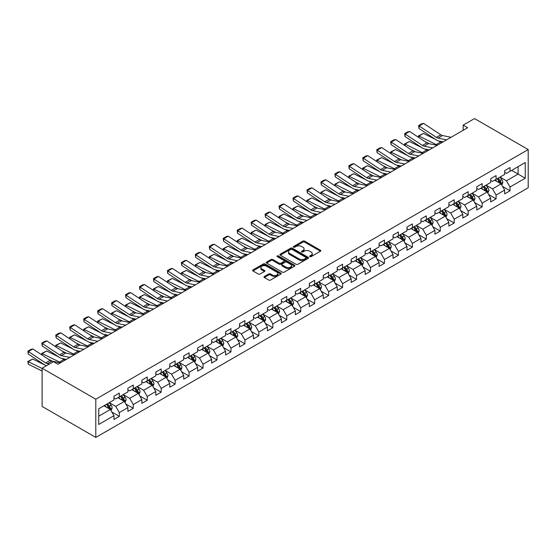 <?xml version="1.0" encoding="UTF-8"?>
<svg xmlns="http://www.w3.org/2000/svg" width="556" height="556" viewBox="0 0 556 556"><rect width="100%" height="100%" fill="white"/><g stroke="black" fill="none" stroke-linecap="round" stroke-linejoin="round"><path stroke-width="0.83" d="M309.88 256.636A0.869 0.5 0 0 0 311.103 256.636L320.437 251.249A1.244 0.716 0 0 0 320.798 250.742A1.244 0.716 0 0 0 320.437 250.235L304.632 241.109A1.244 0.716 0 0 0 302.874 241.109L293.547 246.496A0.869 0.5 0 0 0 293.29 246.85A0.869 0.5 0 0 0 293.547 247.205A0.869 0.5 0 0 0 294.777 247.205L295.98 246.51A3.975 2.293 0 0 1 301.602 246.51L302.916 247.267A3.975 2.293 0 0 1 304.083 248.893A3.975 2.293 0 0 1 302.916 250.513L301.713 251.208A0.869 0.5 0 0 0 301.456 251.562A0.869 0.5 0 0 0 301.713 251.917A0.869 0.5 0 0 0 302.944 251.917L304.146 251.222A3.975 2.293 0 0 1 309.768 251.222L311.082 251.986A3.975 2.293 0 0 1 312.25 253.605A3.975 2.293 0 0 1 311.082 255.225L309.88 255.927A0.869 0.5 0 0 0 309.623 256.281A0.869 0.5 0 0 0 309.88 256.636L309.88 255.927M264.329 276.492A1.244 0.716 0 0 0 263.968 276.999A1.244 0.716 0 0 0 264.329 277.507L268.763 280.064A1.244 0.716 0 0 0 270.522 280.064L280.877 274.087A1.244 0.716 0 0 0 281.246 273.58A1.244 0.716 0 0 0 280.877 273.072L265.073 263.947A1.244 0.716 0 0 0 263.322 263.947L252.959 269.931A1.244 0.716 0 0 0 252.598 270.438A1.244 0.716 0 0 0 252.959 270.939L258.318 274.032A1.244 0.716 0 0 0 260.069 274.032L264.503 271.474A1.244 0.716 0 0 0 264.871 270.967A1.244 0.716 0 0 0 264.503 270.459L261.848 268.93A3.322 1.918 0 0 1 260.875 267.568A3.322 1.918 0 0 1 262.925 265.796A3.322 1.918 0 0 1 266.546 266.213L276.951 272.225A3.322 1.918 0 0 1 277.924 273.58A3.322 1.918 0 0 1 275.873 275.352A3.322 1.918 0 0 1 272.252 274.935L270.522 273.934A1.244 0.716 0 0 0 268.763 273.934L264.329 276.492L264.329 277.507L268.763 274.963L268.763 273.934M528.2 149.564L474.532 118.574L463.169 125.135L467.645 127.713L57.956 364.243L53.487 361.664L42.124 368.218L95.799 399.208L528.2 149.564L528.2 187.782L95.799 437.426L95.799 399.208M296.07 264.302A1.244 0.716 0 0 0 297.828 264.302L308.184 258.318A1.244 0.716 0 0 0 308.552 257.81A1.244 0.716 0 0 0 308.184 257.303L292.38 248.184A1.244 0.716 0 0 0 290.628 248.184L280.266 254.161A1.244 0.716 0 0 0 279.904 254.669A1.244 0.716 0 0 0 280.266 255.176L296.07 264.302M277.583 256.823A0.869 0.5 0 0 1 278.466 256.941L278.466 255.913L294.534 265.191A1.244 0.716 0 0 1 294.895 265.698A1.244 0.716 0 0 1 294.534 266.199L284.172 272.183A1.244 0.716 0 0 1 282.413 272.183L266.609 263.058L266.609 262.043A1.244 0.716 0 0 0 266.248 262.55A1.244 0.716 0 0 0 266.609 263.058M266.609 262.043L271.043 259.485A1.244 0.716 0 0 1 272.801 259.485L279.209 263.19A1.244 0.716 0 0 0 280.968 263.19L283.907 261.487A1.244 0.716 0 0 0 284.276 260.979A1.244 0.716 0 0 0 283.907 260.472L277.235 256.622A0.869 0.5 0 0 1 276.978 256.267A0.869 0.5 0 0 1 277.52 255.802A0.869 0.5 0 0 1 278.466 255.913M111.853 412.045L119.325 416.354L119.325 412.587L127.908 407.624L127.908 411.398L133.273 408.299L133.273 404.525L141.863 399.569L141.863 403.336L147.229 400.244L147.229 396.47L155.819 391.514L155.819 395.281L161.184 392.182L161.184 388.415L169.775 383.459L169.775 387.226L175.14 384.127L175.14 380.36L183.723 375.397L183.723 379.171L189.096 376.071L189.096 372.305L197.679 367.342L197.679 371.116L203.044 368.016L203.044 364.243L211.634 359.287L211.634 363.054L217 359.961L217 356.188L225.59 351.232L225.59 354.999L230.955 351.899L230.955 348.132L239.546 343.177L239.546 346.944L244.911 343.844L244.911 340.077L253.494 335.115L253.494 338.889L258.867 335.789L258.867 332.022L267.45 327.06L267.45 330.834L272.822 327.734L272.822 323.96L281.405 319.005L281.405 322.772L286.771 319.679L286.771 315.905L295.361 310.95L295.361 314.717L300.726 311.617L300.726 307.85L309.317 302.895L309.317 306.662L314.682 303.562L314.682 299.795L323.272 294.833L323.272 298.607L328.638 295.507L328.638 291.74L337.221 286.778L337.221 290.552L342.593 287.452L342.593 283.678L351.177 278.723L351.177 282.49L356.542 279.397L356.542 275.623L365.132 270.668L365.132 274.435L370.498 271.335L370.498 267.568L379.088 262.613L379.088 266.38L384.453 263.28L384.453 259.513L393.043 254.551L393.043 258.325L398.409 255.225L398.409 251.458L406.992 246.496L406.992 250.269L412.364 247.17L412.364 243.396L420.948 238.441L420.948 242.214L426.313 239.115L426.313 235.341L434.903 230.386L434.903 234.152L440.269 231.053L440.269 227.286L448.859 222.33L448.859 226.097L454.224 222.998L454.224 219.231L462.814 214.268L462.814 218.042L468.18 214.943L468.18 211.176L476.763 206.213L476.763 209.987L482.135 206.888L482.135 203.114L490.719 198.158L490.719 201.932L496.084 198.833L496.084 195.059L504.674 190.103L504.674 193.87L510.04 190.771L510.04 187.004L525.246 178.226L525.246 162.526L518.095 166.654L518.095 174.091L525.246 178.226M119.325 416.354L113.952 419.453L113.952 415.679L98.746 424.464L98.746 408.764L113.952 399.979L113.952 396.213L119.325 393.113L119.325 396.887L127.908 391.924L127.908 388.157L133.273 385.058L133.273 388.825L141.863 383.869L141.863 380.102L147.229 377.003L147.229 380.77L155.819 375.814L155.819 372.04L161.184 368.948L161.184 372.715L169.775 367.759L169.775 363.985L175.14 360.886L175.14 364.66L183.723 359.697L183.723 355.93L189.096 352.831L189.096 356.604L197.679 351.642L197.679 347.875L203.044 344.776L203.044 348.542L211.634 343.587L211.634 339.82L217 336.721L217 340.487L225.59 335.532L225.59 331.758L230.955 328.665L230.955 332.432L239.546 327.477L239.546 323.703L244.911 320.603L244.911 324.377L253.494 319.415L253.494 315.648L258.867 312.548L258.867 316.322L267.45 311.36L267.45 307.593L272.822 304.493L272.822 308.26L281.405 303.305L281.405 299.538L286.771 296.438L286.771 300.205L295.361 295.25L295.361 291.476L300.726 288.383L300.726 292.15L309.317 287.195L309.317 283.421L314.682 280.321L314.682 284.095L323.272 279.133L323.272 275.366L328.638 272.266L328.638 276.04L337.221 271.078L337.221 267.311L342.593 264.211L342.593 267.978L351.177 263.023L351.177 259.256L356.542 256.156L356.542 259.923L365.132 254.968L365.132 251.194L370.498 248.101L370.498 251.868L379.088 246.913L379.088 243.139L384.453 240.039L384.453 243.813L393.043 238.851L393.043 235.084L398.409 231.984L398.409 235.758L406.992 230.796L406.992 227.029L412.364 223.929L412.364 227.696L420.948 222.741L420.948 218.974L426.313 215.874L426.313 219.641L434.903 214.685L434.903 210.912L440.269 207.819L440.269 211.586L448.859 206.63L448.859 202.857L454.224 199.757L454.224 203.531L462.814 198.568L462.814 194.802L468.18 191.702L468.18 195.476L476.763 190.513L476.763 186.746L482.135 183.647L482.135 187.414L490.719 182.458L490.719 178.691L496.084 175.592L496.084 179.359L504.674 174.403L504.674 170.629L510.04 167.537L510.04 171.304L525.246 162.526M117.893 397.707L124.329 401.432L115.745 406.387L109.303 402.669M113.952 397.915L115.745 398.951L119.325 396.887M115.745 406.387L119.325 412.587M124.329 401.432L127.908 407.624M131.841 389.652L138.284 393.37L129.701 398.332L123.258 394.614M127.908 389.86L129.701 390.896L133.273 388.825M129.701 398.332L133.273 404.525M138.284 393.37L141.863 399.569M145.797 381.597L152.24 385.315L143.65 390.27L137.214 386.552M141.863 381.805L143.65 382.834L147.229 380.77M143.65 390.27L147.229 396.47M152.24 385.315L155.819 391.514M159.753 373.542L166.195 377.26L157.605 382.215L151.169 378.497M155.819 373.75L157.605 374.779L161.184 372.715M157.605 382.215L161.184 388.415M166.195 377.26L169.775 383.459M173.708 365.487L180.151 369.205L171.561 374.16L165.118 370.442M169.775 365.688L171.561 366.724L175.14 364.66M171.561 374.16L175.14 380.36M180.151 369.205L183.723 375.397M187.664 357.425L194.1 361.15L185.516 366.105L179.074 362.387M183.723 357.633L185.516 358.669L189.096 356.604M185.516 366.105L189.096 372.305M194.1 361.15L197.679 367.342M201.619 349.37L208.055 353.088L199.472 358.05L193.029 354.332M197.679 349.578L199.472 350.614L203.044 348.542M199.472 358.05L203.044 364.243M208.055 353.088L211.634 359.287M215.568 341.315L222.011 345.033L213.421 349.988L206.985 346.27M211.634 341.523L213.421 342.552L217 340.487M213.421 349.988L217 356.188M222.011 345.033L225.59 351.232M229.524 333.259L235.966 336.978L227.376 341.933L220.94 338.215M225.59 333.468L227.376 334.497L230.955 332.432M227.376 341.933L230.955 348.132M235.966 336.978L239.546 343.177M243.479 325.204L249.922 328.923L241.332 333.878L234.889 330.16M239.546 325.406L241.332 326.441L244.911 324.377M241.332 333.878L244.911 340.077M249.922 328.923L253.494 335.115M257.435 317.149L263.871 320.868L255.287 325.823L248.845 322.105M253.494 317.351L255.287 318.386L258.867 316.322M255.287 325.823L258.867 332.022M263.871 320.868L267.45 327.06M271.391 309.087L277.826 312.806L269.243 317.768L262.8 314.05M267.45 309.296L269.243 310.331L272.822 308.26M269.243 317.768L272.822 323.96M277.826 312.806L281.405 319.005M285.339 301.032L291.782 304.751L283.199 309.706L276.756 305.988M281.405 301.241L283.199 302.269L286.771 300.205M283.199 309.706L286.771 315.905M291.782 304.751L295.361 310.95M299.295 292.977L305.737 296.695L297.147 301.651L290.712 297.933M295.361 293.186L297.147 294.214L300.726 292.15M297.147 301.651L300.726 307.85M305.737 296.695L309.317 302.895M313.25 284.922L319.693 288.64L311.103 293.596L304.66 289.878M309.317 285.124L311.103 286.159L314.682 284.095M311.103 293.596L314.682 299.795M319.693 288.64L323.272 294.833M327.206 276.867L333.649 280.585L325.058 285.541L318.616 281.822M323.272 277.069L325.058 278.104L328.638 276.04M325.058 285.541L328.638 291.74M333.649 280.585L337.221 286.778M341.162 268.805L347.597 272.523L339.014 277.486L332.571 273.767M337.221 269.014L339.014 270.049L342.593 267.978M339.014 277.486L342.593 283.678M347.597 272.523L351.177 278.723M355.11 260.75L361.553 264.468L352.97 269.431L346.527 265.705M351.177 260.959L352.97 261.987L356.542 259.923M352.97 269.431L356.542 275.623M361.553 264.468L365.132 270.668M369.066 252.695L375.508 256.413L366.918 261.369L360.483 257.65M365.132 252.904L366.918 253.932L370.498 251.868M366.918 261.369L370.498 267.568M375.508 256.413L379.088 262.613M383.021 244.64L389.464 248.358L380.874 253.314L374.431 249.595M379.088 244.842L380.874 245.877L384.453 243.813M380.874 253.314L384.453 259.513M389.464 248.358L393.043 254.551M396.977 236.585L403.42 240.303L394.829 245.259L388.387 241.54M393.043 236.786L394.829 237.822L398.409 235.758M394.829 245.259L398.409 251.458M403.42 240.303L406.992 246.496M410.933 228.523L417.368 232.241L408.785 237.203L402.342 233.485M406.992 228.731L408.785 229.767L412.364 227.696M408.785 237.203L412.364 243.396M417.368 232.241L420.948 238.441M424.881 220.468L431.324 224.186L422.741 229.148L416.298 225.423M420.948 220.676L422.741 221.705L426.313 219.641M422.741 229.148L426.313 235.341M431.324 224.186L434.903 230.386M438.837 212.413L445.28 216.131L436.689 221.086L430.254 217.368M434.903 212.621L436.689 213.65L440.269 211.586M436.689 221.086L440.269 227.286M445.28 216.131L448.859 222.33M452.792 204.358L459.235 208.076L450.645 213.031L444.209 209.313M448.859 204.559L450.645 205.595L454.224 203.531M450.645 213.031L454.224 219.231M459.235 208.076L462.814 214.268M466.748 196.303L473.191 200.021L464.601 204.976L458.158 201.258M462.814 196.504L464.601 197.54L468.18 195.476M464.601 204.976L468.18 211.176M473.191 200.021L476.763 206.213M480.704 188.241L487.139 191.959L478.556 196.921L472.113 193.203M476.763 188.449L478.556 189.485L482.135 187.414M478.556 196.921L482.135 203.114M487.139 191.959L490.719 198.158M494.659 180.186L501.095 183.904L492.512 188.866L486.069 185.141M490.719 180.394L492.512 181.423L496.084 179.359M492.512 188.866L496.084 195.059M501.095 183.904L504.674 190.103M511.652 170.372L518.095 174.091L506.46 180.804L500.025 177.086M504.674 172.339L506.46 173.368L510.04 171.304M506.46 180.804L510.04 187.004M42.124 368.218L42.124 406.436L95.799 437.426M463.169 125.135L463.169 130.299M98.746 416.201L110.38 409.487L103.937 405.769M110.38 409.487L113.952 415.679M502.575 186.462L510.04 190.771M488.62 194.517L496.084 198.833M474.664 202.572L482.135 206.888M460.709 210.634L468.18 214.943M446.753 218.689L454.224 222.998M432.804 226.744L440.269 231.053M418.849 234.799L426.313 239.115M404.893 242.854L412.364 247.17M390.938 250.916L398.409 255.225M376.982 258.971L384.453 263.28M363.033 267.026L370.498 271.335M349.078 275.081L356.542 279.397M335.122 283.136L342.593 287.452M321.166 291.198L328.638 295.507M307.211 299.253L314.682 303.562M293.255 307.308L300.726 311.617M279.307 315.363L286.771 319.679M265.351 323.418L272.822 327.734M251.395 331.48L258.867 335.789M237.44 339.535L244.911 343.844M223.484 347.59L230.955 351.899M209.536 355.645L217 359.961M195.58 363.7L203.044 368.016M181.624 371.762L189.096 376.071M167.669 379.817L175.14 384.127M153.713 387.873L161.184 392.182M139.764 395.928L147.229 400.244M125.809 403.983L133.273 408.299M310.227 256.754L311.082 256.26A3.975 2.293 0 0 0 312.25 254.641L312.25 253.605M304.083 248.893L304.083 249.922A3.975 2.293 0 0 1 302.916 251.548L302.061 252.042M320.437 250.235L320.437 251.249L304.632 242.145A1.244 0.716 0 0 0 302.874 242.145L293.895 247.33M308.17 258.331L292.38 249.213A1.244 0.716 0 0 0 290.628 249.213L280.28 255.183M305.995 258.165A0.869 0.5 0 0 0 306.245 257.81A0.869 0.5 0 0 0 305.995 257.456L292.115 249.449A0.869 0.5 0 0 0 290.892 249.449L289.613 250.186A3.975 2.293 0 0 0 288.453 251.805A3.975 2.293 0 0 0 289.613 253.425L299.1 258.901A3.975 2.293 0 0 0 304.716 258.901L305.995 258.165L305.995 259.2A0.869 0.5 0 0 0 306.245 258.846L306.245 257.81M288.453 251.805L288.453 252.841A3.975 2.293 0 0 0 289.613 254.46L289.613 253.425M305.995 259.2L304.716 259.937A3.975 2.293 0 0 1 299.1 259.937L289.613 254.46M266.63 263.071L271.043 260.521L271.043 259.485M284.276 260.979L284.276 262.015A1.244 0.716 0 0 1 283.907 262.522L280.968 264.218A1.244 0.716 0 0 1 279.209 264.218L272.801 260.521A1.244 0.716 0 0 0 271.043 260.521M278.466 256.941L294.52 266.213M285.86 267.026A3.322 1.918 0 0 0 289.481 267.443A3.322 1.918 0 0 0 291.532 265.671A3.322 1.918 0 0 0 290.559 264.315L286.896 262.196A1.244 0.716 0 0 0 285.138 262.196L282.198 263.898A1.244 0.716 0 0 0 281.836 264.406A1.244 0.716 0 0 0 282.198 264.906L285.86 267.026L285.86 268.061A3.322 1.918 0 0 0 289.481 268.472A3.322 1.918 0 0 0 291.532 266.706L291.532 265.671M281.836 264.406L281.836 265.434A1.244 0.716 0 0 0 282.198 265.942L282.198 264.906M285.86 268.061L282.198 265.942M277.924 273.58L277.924 274.608A3.322 1.918 0 0 1 275.873 276.381A3.322 1.918 0 0 1 272.252 275.964L270.522 274.963A1.244 0.716 0 0 0 268.763 274.963M260.875 267.568L260.875 268.604A3.322 1.918 0 0 0 261.848 269.959L261.848 268.93M264.489 271.481L261.848 269.959M280.863 274.094L265.073 264.983A1.244 0.716 0 0 0 263.322 264.983L252.973 270.953M501.804 185.127L502.867 182.451A3.35 1.932 -120 0 0 501.797 179.595L499.948 177.128M418.744 137.478L418.522 135.873L423.436 133.447L435.577 139.445M438.594 140.939L440.665 141.961A9.487 5.477 60 0 1 441.805 142.635M496.73 181.388L495.479 179.713M423.436 133.447L418.96 136.032L436.189 144.539A9.487 5.477 60 0 1 437.329 145.213M418.522 135.873L418.96 136.032L419.057 137.686M429.336 143.747L424.972 141.592M500.581 183.605L501.06 182.59A3.35 1.932 -120 0 0 500.101 180.575L498.252 178.108M497.411 178.594L499.462 181.332A1.71 0.987 60 0 1 499.768 181.847L501.06 182.59M497.175 178.733L499.024 181.193A3.35 1.932 60 0 1 499.983 183.209M446.593 139.869L438.045 138.11A6.324 3.649 60 0 1 436.349 137.374L419.12 125.983L418.96 128.464L436.189 139.855A9.487 5.477 -120 0 0 438.733 140.967L443.132 141.87M451.069 137.283L442.52 135.532A6.324 3.649 60 0 1 440.825 134.788L423.596 123.404L419.12 125.983L418.585 125.573L421.712 123.766L423.596 123.404M418.96 128.464L418.585 125.573M487.848 193.182L488.912 190.506A3.35 1.932 -120 0 0 487.841 187.65L486 185.183M404.796 145.533L404.566 143.928L409.48 141.509L421.622 147.507M424.638 148.994L426.709 150.016A9.487 5.477 60 0 1 427.849 150.69M482.782 189.443L481.524 187.768M409.48 141.509L405.004 144.087L422.233 152.601A9.487 5.477 60 0 1 423.373 153.275M404.566 143.928L405.004 144.087L405.109 145.741M415.381 151.802L411.016 149.647M486.625 191.66L487.105 190.645A3.35 1.932 -120 0 0 486.146 188.63L484.297 186.17M483.456 186.649L485.506 189.387A1.71 0.987 60 0 1 485.819 189.902L487.105 190.645M483.227 186.788L485.068 189.249A3.35 1.932 60 0 1 486.027 191.271M473.893 201.244L474.956 198.561A3.35 1.932 -120 0 0 473.886 195.705L472.044 193.245M390.84 153.588L390.611 151.983L395.524 149.564L407.666 155.562M410.682 157.049L412.754 158.071A9.487 5.477 60 0 1 413.893 158.745M468.826 197.498L467.568 195.823M395.524 149.564L391.049 152.142L408.285 160.656A9.487 5.477 60 0 1 409.424 161.33M390.611 151.983L391.049 152.142L391.153 153.797M401.432 159.857L397.06 157.702M472.669 199.715L473.149 198.707A3.35 1.932 -120 0 0 472.19 196.685L470.341 194.225M469.5 194.711L471.551 197.443A1.71 0.987 60 0 1 471.863 197.964L473.149 198.707M469.271 194.843L471.113 197.31A3.35 1.932 60 0 1 472.079 199.326M432.644 147.924L424.089 146.172A6.324 3.649 60 0 1 422.4 145.429L405.164 134.038L405.004 136.526L422.233 147.91A9.487 5.477 -120 0 0 424.777 149.022L429.176 149.925M437.113 145.338L428.565 143.587A6.324 3.649 60 0 1 426.869 142.843L409.64 131.459L405.164 134.038L404.629 133.628L407.763 131.821L409.64 131.459M405.004 136.526L404.629 133.628M418.689 155.979L410.14 154.227A6.324 3.649 60 0 1 408.445 153.484L391.215 142.1L391.049 144.581L408.285 155.965A9.487 5.477 -120 0 0 410.821 157.077L415.221 157.98M423.158 153.4L414.609 151.642A6.324 3.649 60 0 1 412.913 150.898L395.684 139.514L391.215 142.1L390.673 141.69L393.808 139.883L395.684 139.514M391.049 144.581L390.673 141.69M459.937 209.299L461.007 206.617A3.35 1.932 -120 0 0 459.937 203.76L458.088 201.3M376.885 161.643L376.655 160.045L381.569 157.619L393.717 163.617M396.727 165.104L398.798 166.126A9.487 5.477 60 0 1 399.938 166.807M454.871 205.553L453.613 203.878M381.569 157.619L377.1 160.204L394.329 168.711A9.487 5.477 60 0 1 395.469 169.385M376.655 160.045L377.1 160.204L377.197 161.852M387.476 167.919L383.105 165.757M458.714 207.777L459.193 206.762A3.35 1.932 -120 0 0 458.234 204.747L456.386 202.28M455.552 202.766L457.595 205.498A1.71 0.987 60 0 1 457.908 206.019L459.193 206.762M455.315 202.898L457.164 205.366A3.35 1.932 60 0 1 458.123 207.381M445.988 217.354L447.052 214.672A3.35 1.932 -120 0 0 445.981 211.822L444.133 209.355M362.929 169.705L362.7 168.1L367.613 165.674L379.762 171.672M382.778 173.159L384.842 174.188A9.487 5.477 60 0 1 385.989 174.862M440.915 213.608L439.664 211.94M367.613 165.674L363.144 168.259L380.373 176.766A9.487 5.477 60 0 1 381.513 177.44M362.7 168.1L363.144 168.259L363.242 169.907M373.521 175.974L369.156 173.813M444.758 215.832L445.238 214.818A3.35 1.932 -120 0 0 444.279 212.802L442.437 210.335M441.596 210.821L443.646 213.553A1.71 0.987 60 0 1 443.952 214.074L445.238 214.818M441.36 210.953L443.208 213.421A3.35 1.932 60 0 1 444.168 215.436M432.033 225.409L433.096 222.734A3.35 1.932 -120 0 0 432.026 219.877L430.177 217.41M348.973 177.76L348.751 176.155L353.665 173.729L365.806 179.727M368.823 181.221L370.894 182.243A9.487 5.477 60 0 1 372.033 182.917M426.959 221.67L425.708 219.995M353.665 173.729L349.189 176.315L366.418 184.821A9.487 5.477 60 0 1 367.558 185.495M348.751 176.155L349.189 176.315L349.286 177.969M359.565 184.029L355.201 181.875M430.81 223.887L431.289 222.873A3.35 1.932 -120 0 0 430.323 220.857L428.481 218.39M427.64 218.876L429.691 221.615A1.71 0.987 60 0 1 429.997 222.129L431.289 222.873M427.404 219.015L429.253 221.476A3.35 1.932 60 0 1 430.212 223.491M404.733 164.034L396.185 162.282A6.324 3.649 60 0 1 394.489 161.539L377.26 150.155L377.1 152.636L394.329 164.02A9.487 5.477 -120 0 0 396.873 165.139L401.265 166.035M409.209 161.455L400.654 159.697A6.324 3.649 60 0 1 398.965 158.96L381.729 147.569L377.26 150.155L376.718 149.745L379.852 147.938L381.729 147.569M377.1 152.636L376.718 149.745M390.778 172.096L382.229 170.338A6.324 3.649 60 0 1 380.533 169.594L363.304 158.21L363.144 160.691L380.373 172.082A9.487 5.477 -120 0 0 382.917 173.194L387.31 174.097M395.253 169.51L386.705 167.759A6.324 3.649 60 0 1 385.009 167.015L367.78 155.624L363.304 158.21L362.769 157.8L365.897 155.993L367.78 155.624M363.144 160.691L362.769 157.8M376.822 180.151L368.274 178.393A6.324 3.649 60 0 1 366.578 177.656L349.349 166.265L349.189 168.746L366.418 180.137A9.487 5.477 -120 0 0 368.962 181.249L373.361 182.153M381.298 177.566L372.749 175.814A6.324 3.649 60 0 1 371.054 175.07L353.825 163.686L349.349 166.265L348.814 165.855L351.941 164.048L353.825 163.686M349.189 168.746L348.814 165.855M418.077 233.464L419.141 230.789A3.35 1.932 -120 0 0 418.07 227.932L416.229 225.465M335.025 185.815L334.795 184.21L339.709 181.791L351.851 187.789M354.867 189.276L356.938 190.298A9.487 5.477 60 0 1 358.078 190.972M413.004 229.725L411.753 228.05M339.709 181.791L335.233 184.37L352.462 192.876A9.487 5.477 60 0 1 353.602 193.557M334.795 184.21L335.233 184.37L335.337 186.024M345.61 192.084L341.245 189.93M416.854 231.942L417.334 230.928A3.35 1.932 -120 0 0 416.375 228.912L414.526 226.452M413.685 226.931L415.735 229.67A1.71 0.987 60 0 1 416.048 230.184L417.334 230.928M413.455 227.07L415.297 229.531A3.35 1.932 60 0 1 416.256 231.553M362.873 188.206L354.318 186.455A6.324 3.649 60 0 1 352.629 185.711L335.393 174.32L335.233 176.808L352.462 188.192A9.487 5.477 -120 0 0 355.006 189.304L359.405 190.208M367.342 185.621L358.794 183.869A6.324 3.649 60 0 1 357.098 183.126L339.869 171.741L335.393 174.32L334.858 173.91L337.992 172.103L339.869 171.741M335.233 176.808L334.858 173.91M404.122 241.526L405.185 238.844A3.35 1.932 -120 0 0 404.115 235.987L402.273 233.527M321.069 193.87L320.84 192.265L325.753 189.846L337.895 195.844M340.911 197.331L342.982 198.353A9.487 5.477 60 0 1 344.122 199.027M399.055 237.78L397.797 236.105M325.753 189.846L321.278 192.425L338.514 200.938A9.487 5.477 60 0 1 339.653 201.613M320.84 192.265L321.278 192.425L321.382 194.079M331.661 200.139L327.289 197.985M402.898 239.997L403.378 238.99A3.35 1.932 -120 0 0 402.419 236.967L400.57 234.507M399.729 234.993L401.779 237.725A1.71 0.987 60 0 1 402.092 238.246L403.378 238.99M399.5 235.125L401.342 237.593A3.35 1.932 60 0 1 402.301 239.608M348.918 196.261L340.369 194.51A6.324 3.649 60 0 1 338.673 193.766L321.444 182.382L321.278 184.863L338.514 196.247A9.487 5.477 -120 0 0 341.05 197.359L345.45 198.263M353.387 193.683L344.838 191.924A6.324 3.649 60 0 1 343.142 191.181L325.913 179.796L321.444 182.382L320.902 181.972L324.037 180.165L325.913 179.796M321.278 184.863L320.902 181.972M390.166 249.581L391.236 246.899A3.35 1.932 -120 0 0 390.166 244.042L388.317 241.582M307.114 201.925L306.884 200.327L311.798 197.901L323.94 203.899M326.956 205.386L329.027 206.408A9.487 5.477 60 0 1 330.167 207.089M385.099 245.835L383.842 244.16M311.798 197.901L307.329 200.487L324.558 208.993A9.487 5.477 60 0 1 325.698 209.668M306.884 200.327L307.329 200.487L307.426 202.134M317.705 208.194L313.334 206.04M388.943 248.059L389.422 247.045A3.35 1.932 -120 0 0 388.463 245.029L386.615 242.562M385.781 243.048L387.824 245.78A1.71 0.987 60 0 1 388.137 246.301L389.422 247.045M385.544 243.18L387.393 245.648A3.35 1.932 60 0 1 388.352 247.663M334.962 204.316L326.414 202.565A6.324 3.649 60 0 1 324.718 201.821L307.489 190.437L307.329 192.918L324.558 204.302A9.487 5.477 -120 0 0 327.102 205.421L331.494 206.318M339.438 201.738L330.883 199.979A6.324 3.649 60 0 1 329.187 199.243L311.958 187.852L307.489 190.437L306.947 190.027L310.081 188.22L311.958 187.852M307.329 192.918L306.947 190.027M376.217 257.636L377.281 254.954A3.35 1.932 -120 0 0 376.21 252.104L374.362 249.637M293.158 209.987L292.929 208.382L297.842 205.956L309.991 211.954M313 213.441L315.071 214.47A9.487 5.477 60 0 1 316.218 215.144M371.144 253.89L369.893 252.222M297.842 205.956L293.373 208.542L310.602 217.048A9.487 5.477 60 0 1 311.742 217.723M292.929 208.382L293.373 208.542L293.471 210.189M303.75 216.256L299.385 214.095M374.987 256.114L375.467 255.1A3.35 1.932 -120 0 0 374.508 253.084L372.666 250.617M371.825 251.103L373.868 253.835A1.71 0.987 60 0 1 374.181 254.356L375.467 255.1M371.589 251.236L373.437 253.703A3.35 1.932 60 0 1 374.397 255.718M321.007 212.378L312.458 210.62A6.324 3.649 60 0 1 310.762 209.876L293.533 198.492L293.373 200.973L310.602 212.357A9.487 5.477 -120 0 0 313.146 213.476L317.539 214.38M325.482 209.793L316.934 208.041A6.324 3.649 60 0 1 315.238 207.298L298.002 195.907L293.533 198.492L292.998 198.082L296.126 196.275L298.002 195.907M293.373 200.973L292.998 198.082M362.262 265.692L363.325 263.016A3.35 1.932 -120 0 0 362.255 260.159L360.406 257.692M279.202 218.042L278.98 216.437L283.887 214.011L296.035 220.009M299.052 221.503L301.123 222.525A9.487 5.477 60 0 1 302.262 223.199M357.188 261.952L355.937 260.277M283.887 214.011L279.418 216.597L296.647 225.104A9.487 5.477 60 0 1 297.787 225.778M278.98 216.437L279.418 216.597L279.515 218.251M289.794 224.311L285.43 222.157M361.032 264.169L361.518 263.155A3.35 1.932 -120 0 0 360.552 261.139L358.71 258.672M357.869 259.159L359.92 261.897A1.71 0.987 60 0 1 360.225 262.411L361.518 263.155M357.633 259.298L359.482 261.758A3.35 1.932 60 0 1 360.441 263.773M307.051 220.433L298.502 218.675A6.324 3.649 60 0 1 296.807 217.938L279.578 206.547L279.418 209.028L296.647 220.419A9.487 5.477 -120 0 0 299.191 221.531L303.583 222.435M311.527 217.848L302.978 216.096A6.324 3.649 60 0 1 301.282 215.353L284.053 203.969L279.578 206.547L279.042 206.137L282.17 204.33L284.053 203.969M279.418 209.028L279.042 206.137M348.306 273.747L349.37 271.071A3.35 1.932 -120 0 0 348.299 268.214L346.457 265.747M265.254 226.097L265.024 224.492L269.938 222.073L282.08 228.071M285.096 229.558L287.167 230.58A9.487 5.477 60 0 1 288.307 231.254M343.233 270.007L341.982 268.333M269.938 222.073L265.462 224.652L282.691 233.159A9.487 5.477 60 0 1 283.831 233.84M265.024 224.492L265.462 224.652L265.56 226.306M275.839 232.366L271.474 230.212M347.083 272.225L347.563 271.21A3.35 1.932 -120 0 0 346.603 269.194L344.755 266.734M343.914 267.214L345.964 269.952A1.71 0.987 60 0 1 346.277 270.466L347.563 271.21M343.684 267.353L345.526 269.813A3.35 1.932 60 0 1 346.485 271.835M293.102 228.488L284.547 226.737A6.324 3.649 60 0 1 282.858 225.993L265.622 214.602L265.462 217.09L282.691 228.474A9.487 5.477 -120 0 0 285.235 229.586L289.634 230.49M297.571 225.903L289.023 224.151A6.324 3.649 60 0 1 287.327 223.408L270.098 212.024L265.622 214.602L265.087 214.192L268.214 212.385L270.098 212.024M265.462 217.09L265.087 214.192M334.351 281.809L335.414 279.126A3.35 1.932 -120 0 0 334.344 276.269L332.502 273.809M251.298 234.152L251.069 232.547L255.982 230.128L268.124 236.126M271.14 237.614L273.211 238.635A9.487 5.477 60 0 1 274.351 239.309M329.284 278.063L328.026 276.388M255.982 230.128L251.507 232.707L268.736 241.221A9.487 5.477 60 0 1 269.882 241.895M251.069 232.547L251.507 232.707L251.611 234.361M261.89 240.421L257.518 238.267M333.127 280.28L333.607 279.272A3.35 1.932 -120 0 0 332.648 277.249L330.799 274.789M329.958 275.276L332.008 278.007A1.71 0.987 60 0 1 332.321 278.528L333.607 279.272M329.729 275.408L331.571 277.875A3.35 1.932 60 0 1 332.53 279.89M279.147 236.543L270.598 234.792A6.324 3.649 60 0 1 268.902 234.048L251.673 222.664L251.507 225.145L268.736 236.529A9.487 5.477 -120 0 0 271.279 237.641L275.679 238.545M283.616 233.965L275.067 232.206A6.324 3.649 60 0 1 273.371 231.463L256.142 220.079L251.673 222.664L251.131 222.254L254.266 220.447L256.142 220.079M251.507 225.145L251.131 222.254M320.395 289.864L321.458 287.181A3.35 1.932 -120 0 0 320.395 284.325L318.546 281.864M237.342 242.207L237.113 240.609L242.027 238.183L254.168 244.181M257.185 245.669L259.256 246.69A9.487 5.477 60 0 1 260.396 247.371M315.328 286.118L314.07 284.443M242.027 238.183L237.558 240.769L254.787 249.276A9.487 5.477 60 0 1 255.927 249.95M237.113 240.609L237.558 240.769L237.655 242.416M247.934 248.476L243.563 246.322M319.172 288.342L319.651 287.327A3.35 1.932 -120 0 0 318.692 285.311L316.844 282.844M316.01 283.331L318.053 286.062A1.71 0.987 60 0 1 318.366 286.583L319.651 287.327M315.773 283.463L317.622 285.93A3.35 1.932 60 0 1 318.581 287.945M265.191 244.598L256.643 242.847A6.324 3.649 60 0 1 254.947 242.103L237.718 230.719L237.558 233.2L254.787 244.584A9.487 5.477 -120 0 0 257.324 245.703L261.723 246.6M269.66 242.02L261.111 240.261A6.324 3.649 60 0 1 259.416 239.525L242.187 228.134L237.718 230.719L237.176 230.309L240.31 228.502L242.187 228.134M237.558 233.2L237.176 230.309M306.446 297.919L307.51 295.236A3.35 1.932 -120 0 0 306.439 292.386L304.591 289.919M223.387 250.269L223.158 248.664L228.071 246.238L240.22 252.236M243.229 253.724L245.3 254.752A9.487 5.477 60 0 1 246.44 255.426M301.373 294.173L300.122 292.505M228.071 246.238L223.602 248.824L240.831 257.331A9.487 5.477 60 0 1 241.971 258.005M223.158 248.664L223.602 248.824L223.7 250.471M233.979 256.538L229.614 254.377M305.216 296.397L305.696 295.382A3.35 1.932 -120 0 0 304.737 293.366L302.895 290.899M302.054 291.386L304.097 294.117A1.71 0.987 60 0 1 304.41 294.638L305.696 295.382M301.818 291.518L303.666 293.985A3.35 1.932 60 0 1 304.625 296M251.236 252.66L242.687 250.902A6.324 3.649 60 0 1 240.991 250.158L223.762 238.774L223.602 241.255L240.831 252.639A9.487 5.477 -120 0 0 243.375 253.758L247.767 254.662M255.711 250.075L247.156 248.323A6.324 3.649 60 0 1 245.467 247.58L228.231 236.189L223.762 238.774L223.227 238.364L226.355 236.557L228.231 236.189M223.602 241.255L223.227 238.364M292.491 305.974L293.554 303.298A3.35 1.932 -120 0 0 292.484 300.442L290.635 297.974M209.431 258.325L209.209 256.719L214.116 254.294L226.264 260.291M229.28 261.786L231.352 262.807A9.487 5.477 60 0 1 232.491 263.481M287.417 302.235L286.166 300.56M214.116 254.294L209.647 256.879L226.876 265.386A9.487 5.477 60 0 1 228.016 266.06M209.209 256.719L209.647 256.879L209.744 258.533M220.023 264.593L215.659 262.439M291.261 304.452L291.74 303.437A3.35 1.932 -120 0 0 290.781 301.421L288.939 298.954M288.098 299.441L290.149 302.179A1.71 0.987 60 0 1 290.454 302.693L291.74 303.437M287.862 299.58L289.711 302.04A3.35 1.932 60 0 1 290.67 304.056M237.28 260.715L228.731 258.957A6.324 3.649 60 0 1 227.036 258.22L209.807 246.829L209.647 249.31L226.876 260.701A9.487 5.477 -120 0 0 229.419 261.813L233.812 262.717M241.756 258.13L233.207 256.379A6.324 3.649 60 0 1 231.511 255.635L214.282 244.251L209.807 246.829L209.271 246.419L212.399 244.612L214.282 244.251M209.647 249.31L209.271 246.419M278.535 314.029L279.599 311.353A3.35 1.932 -120 0 0 278.528 308.497L276.68 306.029M195.483 266.38L195.253 264.774L200.167 262.356L212.309 268.353M215.325 269.841L217.396 270.862A9.487 5.477 60 0 1 218.536 271.536M273.462 310.29L272.211 308.615M200.167 262.356L195.691 264.934L212.92 273.441A9.487 5.477 60 0 1 214.06 274.122M195.253 264.774L195.691 264.934L195.788 266.588M206.067 272.649L201.703 270.494M277.312 312.507L277.791 311.492A3.35 1.932 -120 0 0 276.832 309.477L274.984 307.016M274.143 307.496L276.193 310.234A1.71 0.987 60 0 1 276.499 310.748L277.791 311.492M273.913 307.635L275.755 310.095A3.35 1.932 60 0 1 276.714 312.111M223.331 268.77L214.776 267.019A6.324 3.649 60 0 1 213.08 266.275L195.851 254.884L195.691 257.365L212.92 268.756A9.487 5.477 -120 0 0 215.464 269.868L219.863 270.772M227.8 266.185L219.252 264.434A6.324 3.649 60 0 1 217.556 263.69L200.327 252.306L195.851 254.884L195.316 254.474L198.443 252.667L200.327 252.306M195.691 257.365L195.316 254.474M264.58 322.091L265.643 319.408A3.35 1.932 -120 0 0 264.573 316.552L262.731 314.091M181.527 274.435L181.298 272.829L186.211 270.411L198.353 276.408M201.369 277.896L203.44 278.917A9.487 5.477 60 0 1 204.58 279.592M259.513 318.345L258.255 316.67M186.211 270.411L181.736 272.989L198.965 281.503A9.487 5.477 60 0 1 200.111 282.177M181.298 272.829L181.736 272.989L181.84 274.643M192.112 280.704L187.747 278.549M263.356 320.562L263.836 319.554A3.35 1.932 -120 0 0 262.877 317.532L261.028 315.071M260.187 315.558L262.237 318.289A1.71 0.987 60 0 1 262.55 318.81L263.836 319.554M259.958 315.69L261.8 318.157A3.35 1.932 60 0 1 262.759 320.173M209.376 276.825L200.827 275.074A6.324 3.649 60 0 1 199.131 274.33L181.895 262.946L181.736 265.427L198.965 276.812A9.487 5.477 -120 0 0 201.508 277.924L205.908 278.827M213.845 274.247L205.296 272.489A6.324 3.649 60 0 1 203.6 271.745L186.371 260.361L181.895 262.946L181.36 262.536L184.495 260.729L186.371 260.361M181.736 265.427L181.36 262.536M250.624 330.146L251.687 327.463A3.35 1.932 -120 0 0 250.624 324.607L248.775 322.146M167.571 282.49L167.342 280.891L172.256 278.466L184.397 284.464M187.414 285.951L189.485 286.972A9.487 5.477 60 0 1 190.625 287.647M245.557 326.4L244.299 324.725M172.256 278.466L167.78 281.051L185.016 289.558A9.487 5.477 60 0 1 186.156 290.232M167.342 280.891L167.78 281.051L167.884 282.698M178.163 288.759L173.792 286.604M249.401 328.624L249.88 327.609A3.35 1.932 -120 0 0 248.921 325.594L247.072 323.126M246.232 323.613L248.282 326.344A1.71 0.987 60 0 1 248.595 326.865L249.88 327.609M246.002 323.745L247.851 326.212A3.35 1.932 60 0 1 248.81 328.228M195.42 284.88L186.872 283.129A6.324 3.649 60 0 1 185.176 282.385L167.947 271.001L167.78 273.482L185.016 284.867A9.487 5.477 -120 0 0 187.553 285.986L191.952 286.882M199.889 282.302L191.34 280.544A6.324 3.649 60 0 1 189.645 279.807L172.416 268.416L167.947 271.001L167.405 270.591L170.539 268.784L172.416 268.416M167.78 273.482L167.405 270.591M236.675 338.201L237.739 335.518A3.35 1.932 -120 0 0 236.668 332.669L234.82 330.201M153.616 290.552L153.386 288.946L158.3 286.521L170.449 292.519M173.458 294.006L175.529 295.034A9.487 5.477 60 0 1 176.669 295.709M231.602 334.455L230.351 332.787M158.3 286.521L153.831 289.106L171.06 297.613A9.487 5.477 60 0 1 172.2 298.287M153.386 288.946L153.831 289.106L153.929 290.753M164.208 296.821L159.843 294.659M235.445 336.679L235.925 335.664A3.35 1.932 -120 0 0 234.966 333.649L233.124 331.181M232.283 331.668L234.326 334.399A1.71 0.987 60 0 1 234.639 334.92L235.925 335.664M232.047 331.8L233.895 334.267A3.35 1.932 60 0 1 234.854 336.283M181.465 292.942L172.916 291.184A6.324 3.649 60 0 1 171.22 290.44L153.991 279.056L153.831 281.538L171.06 292.922A9.487 5.477 -120 0 0 173.604 294.041L177.996 294.944M185.94 290.357L177.385 288.606A6.324 3.649 60 0 1 175.696 287.862L158.46 276.471L153.991 279.056L153.456 278.646L156.583 276.839L158.46 276.471M153.831 281.538L153.456 278.646M222.72 346.256L223.783 343.58A3.35 1.932 -120 0 0 222.713 340.724L220.864 338.256M139.66 298.607L139.431 297.001L144.345 294.576L156.493 300.574M159.509 302.068L161.581 303.089A9.487 5.477 60 0 1 162.72 303.764M217.646 342.517L216.395 340.842M144.345 294.576L139.876 297.161L157.105 305.668A9.487 5.477 60 0 1 158.245 306.342M139.431 297.001L139.876 297.161L139.973 298.815M150.252 304.876L145.887 302.721M221.49 344.734L221.969 343.719A3.35 1.932 -120 0 0 221.01 341.704L219.168 339.236M218.327 339.723L220.378 342.461A1.71 0.987 60 0 1 220.683 342.976L221.969 343.719M218.091 339.862L219.94 342.322A3.35 1.932 60 0 1 220.899 344.338M167.509 300.998L158.96 299.239A6.324 3.649 60 0 1 157.265 298.496L140.036 287.111L139.876 289.593L157.105 300.984A9.487 5.477 -120 0 0 159.648 302.096L164.041 302.999M171.985 298.412L163.436 296.661A6.324 3.649 60 0 1 161.74 295.917L144.511 284.533L140.036 287.111L139.5 286.701L142.628 284.894L144.511 284.533M139.876 289.593L139.5 286.701M208.764 354.311L209.827 351.635A3.35 1.932 -120 0 0 208.757 348.779L206.908 346.312M125.712 306.662L125.482 305.056L130.396 302.638L142.538 308.636M145.554 310.123L147.625 311.145A9.487 5.477 60 0 1 148.765 311.819M203.691 350.572L202.44 348.897M130.396 302.638L125.92 305.216L143.149 313.723A9.487 5.477 60 0 1 144.289 314.404M125.482 305.056L125.92 305.216L126.017 306.87M136.296 312.931L131.932 310.776M207.541 352.789L208.02 351.774A3.35 1.932 -120 0 0 207.061 349.759L205.213 347.298M204.372 347.778L206.422 350.516A1.71 0.987 60 0 1 206.728 351.031L208.02 351.774M204.135 347.917L205.984 350.377A3.35 1.932 60 0 1 206.943 352.393M153.553 309.053L145.005 307.301A6.324 3.649 60 0 1 143.309 306.558L126.08 295.166L125.92 297.648L143.149 309.039A9.487 5.477 -120 0 0 145.693 310.151L150.092 311.054M158.029 306.467L149.481 304.716A6.324 3.649 60 0 1 147.785 303.972L130.556 292.588L126.08 295.166L125.545 294.756L128.672 292.949L130.556 292.588M125.92 297.648L125.545 294.756M194.808 362.373L195.872 359.69A3.35 1.932 -120 0 0 194.802 356.834L192.96 354.374M111.756 314.717L111.527 313.111L116.44 310.693L128.582 316.691M131.598 318.178L133.669 319.2A9.487 5.477 60 0 1 134.809 319.874M189.742 358.627L188.484 356.952M116.44 310.693L111.964 313.271L129.194 321.785A9.487 5.477 60 0 1 130.333 322.459M111.527 313.111L111.964 313.271L112.069 314.925M122.341 320.986L117.976 318.831M193.585 360.844L194.065 359.836A3.35 1.932 -120 0 0 193.106 357.814L191.257 355.353M190.416 355.84L192.466 358.571A1.71 0.987 60 0 1 192.779 359.093L194.065 359.836M190.187 355.972L192.029 358.439A3.35 1.932 60 0 1 192.988 360.455M139.605 317.108L131.049 315.356A6.324 3.649 60 0 1 129.36 314.613L112.124 303.228L111.964 305.71L129.194 317.094A9.487 5.477 -120 0 0 131.737 318.206L136.137 319.109M144.073 314.529L135.525 312.771A6.324 3.649 60 0 1 133.829 312.027L116.6 300.643L112.124 303.228L111.589 302.818L114.724 301.011L116.6 300.643M111.964 305.71L111.589 302.818M180.853 370.428L181.916 367.745A3.35 1.932 -120 0 0 180.846 364.889L179.004 362.429M97.8 322.772L97.571 321.173L102.485 318.748L114.626 324.746M117.643 326.233L119.714 327.255A9.487 5.477 60 0 1 120.854 327.929M175.786 366.682L174.528 365.007M102.485 318.748L98.009 321.333L115.245 329.84A9.487 5.477 60 0 1 116.385 330.514M97.571 321.173L98.009 321.333L98.113 322.98M108.392 329.041L104.021 326.886M179.63 368.906L180.109 367.891A3.35 1.932 -120 0 0 179.15 365.876L177.301 363.409M176.46 363.895L178.511 366.626A1.71 0.987 60 0 1 178.823 367.148L180.109 367.891M176.231 364.027L178.073 366.494A3.35 1.932 60 0 1 179.039 368.51M125.649 325.163L117.101 323.411A6.324 3.649 60 0 1 115.405 322.668L98.176 311.284L98.009 313.765L115.245 325.149A9.487 5.477 -120 0 0 117.782 326.268L122.181 327.164M130.118 322.584L121.569 320.826A6.324 3.649 60 0 1 119.874 320.089L102.645 308.698L98.176 311.284L97.634 310.873L100.768 309.066L102.645 308.698M98.009 313.765L97.634 310.873M166.897 378.483L167.968 375.8A3.35 1.932 -120 0 0 166.897 372.951L165.049 370.484M83.845 330.834L83.615 329.228L88.529 326.803L100.678 332.801M103.687 334.288L105.758 335.317A9.487 5.477 60 0 1 106.898 335.991M161.831 374.737L160.573 373.069M88.529 326.803L84.06 329.388L101.289 337.895A9.487 5.477 60 0 1 102.429 338.569M83.615 329.228L84.06 329.388L84.158 331.035M94.437 337.103L90.065 334.941M165.674 376.961L166.154 375.946A3.35 1.932 -120 0 0 165.195 373.931L163.346 371.464M162.512 371.95L164.555 374.681A1.71 0.987 60 0 1 164.868 375.203L166.154 375.946M162.276 372.082L164.124 374.549A3.35 1.932 60 0 1 165.083 376.565M111.693 333.225L103.145 331.466A6.324 3.649 60 0 1 101.449 330.723L84.22 319.339L84.06 321.82L101.289 333.204A9.487 5.477 -120 0 0 103.833 334.323L108.225 335.226M116.169 330.639L107.614 328.888A6.324 3.649 60 0 1 105.925 328.144L88.689 316.753L84.22 319.339L83.685 318.929L86.812 317.122L88.689 316.753M84.06 321.82L83.685 318.929M152.949 386.538L154.012 383.862A3.35 1.932 -120 0 0 152.942 381.006L151.093 378.539M69.889 338.889L69.66 337.284L74.573 334.858L86.722 340.856M89.738 342.35L91.809 343.372A9.487 5.477 60 0 1 92.949 344.046M147.875 382.799L146.624 381.124M74.573 334.858L70.105 337.443L87.334 345.95A9.487 5.477 60 0 1 88.473 346.624M69.66 337.284L70.105 337.443L70.202 339.097M80.481 345.158L76.116 343.003M151.719 385.016L152.198 384.001A3.35 1.932 -120 0 0 151.239 381.986L149.397 379.519M148.556 380.005L150.606 382.743A1.71 0.987 60 0 1 150.912 383.258L152.198 384.001M148.32 380.144L150.169 382.604A3.35 1.932 60 0 1 151.128 384.62M97.738 341.28L89.189 339.521A6.324 3.649 60 0 1 87.494 338.778L70.264 327.394L70.105 329.875L87.334 341.266A9.487 5.477 -120 0 0 89.877 342.378L94.27 343.281M102.214 338.694L93.665 336.943A6.324 3.649 60 0 1 91.969 336.199L74.74 324.815L70.264 327.394L69.729 326.984L72.857 325.177L74.74 324.815M70.105 329.875L69.729 326.984M138.993 394.593L140.056 391.917A3.35 1.932 -120 0 0 138.986 389.061L137.137 386.594M55.934 346.944L55.711 345.339L60.625 342.92L72.766 348.918M75.783 350.405L77.854 351.427A9.487 5.477 60 0 1 78.994 352.101M133.92 390.854L132.669 389.179M60.625 342.92L56.149 345.498L73.378 354.005A9.487 5.477 60 0 1 74.518 354.686M55.711 345.339L56.149 345.498L56.246 347.152M66.525 353.213L62.161 351.058M137.77 393.071L138.249 392.056A3.35 1.932 -120 0 0 137.29 390.041L135.442 387.581M134.601 388.06L136.651 390.798A1.71 0.987 60 0 1 136.957 391.313L138.249 392.056M134.364 388.199L136.213 390.659A3.35 1.932 60 0 1 137.172 392.675M83.782 349.335L75.234 347.583A6.324 3.649 60 0 1 73.538 346.84L56.309 335.449L56.149 337.93L73.378 349.321A9.487 5.477 -120 0 0 75.922 350.433L80.321 351.336M88.258 346.749L79.71 344.998A6.324 3.649 60 0 1 78.014 344.254L60.785 332.87L56.309 335.449L55.774 335.039L58.901 333.232L60.785 332.87M56.149 337.93L55.774 335.039M125.037 402.655L126.101 399.972A3.35 1.932 -120 0 0 125.03 397.116L123.189 394.656M41.985 354.999L41.756 353.394L46.669 350.975L58.811 356.973M61.827 358.46L63.898 359.482A9.487 5.477 60 0 1 65.038 360.156M119.971 398.909L118.713 397.234M46.669 350.975L42.193 353.553L59.422 362.067A9.487 5.477 60 0 1 60.562 362.741M41.756 353.394L42.193 353.553L42.298 355.208M52.57 361.268L48.205 359.113M123.814 401.126L124.294 400.118A3.35 1.932 -120 0 0 123.335 398.096L121.486 395.636M120.645 396.122L122.695 398.854A1.71 0.987 60 0 1 123.008 399.375L124.294 400.118M120.416 396.254L122.257 398.721A3.35 1.932 60 0 1 123.217 400.737M69.834 357.39L61.278 355.638A6.324 3.649 60 0 1 59.589 354.895L42.353 343.504L42.193 345.992L59.422 357.376A9.487 5.477 -120 0 0 61.966 358.488L66.366 359.391M74.302 354.811L65.754 353.053A6.324 3.649 60 0 1 64.058 352.309L46.829 340.925L42.353 343.504L41.818 343.101L44.953 341.294L46.829 340.925M42.193 345.992L41.818 343.101M111.082 410.71L112.145 408.028A3.35 1.932 -120 0 0 111.075 405.171L109.233 402.711M32.714 359.03L28.238 361.615L28.405 364.284L27.8 361.456L32.714 359.03L44.855 365.028M106.015 406.964L104.757 405.289M27.8 361.456L42.124 368.468M42.124 371.06L28.405 364.284M109.859 409.188L110.338 408.173A3.35 1.932 -120 0 0 109.379 406.158L107.53 403.691M106.689 404.177L108.74 406.909A1.71 0.987 60 0 1 109.052 407.43L110.338 408.173M106.46 404.309L108.302 406.777A3.35 1.932 60 0 1 109.268 408.792M49.276 364.097L47.329 363.693A6.324 3.649 60 0 1 45.634 362.95L28.405 351.566L28.238 354.047L45.474 365.431A9.487 5.477 -120 0 0 46.204 365.869M60.347 362.866L51.798 361.108A6.324 3.649 60 0 1 50.103 360.371L32.873 348.98L28.405 351.566L27.863 351.156L30.997 349.349L32.873 348.98M28.238 354.047L27.863 351.156M311.082 256.26L311.082 255.225M301.713 251.917L301.713 251.208M302.916 251.548L302.916 250.513M293.547 247.205L293.547 246.496M302.874 242.145L302.874 241.109M304.632 242.145L304.632 241.109M280.266 255.176L280.266 254.161M290.628 249.213L290.628 248.184M292.38 249.213L292.38 248.184M308.184 258.318L308.184 257.303M299.1 259.937L299.1 258.901M304.716 259.937L304.716 258.901M272.801 260.521L272.801 259.485M279.209 264.218L279.209 263.19M280.968 264.218L280.968 263.19M283.907 262.522L283.907 261.487M294.534 266.199L294.534 265.191M270.522 274.963L270.522 273.934M272.252 275.964L272.252 274.935M264.503 271.474L264.503 270.459M252.959 270.939L252.959 269.931M263.322 264.983L263.322 263.947M265.073 264.983L265.073 263.947M280.877 274.087L280.877 273.072M500.768 183.716L502.846 182.514M500.101 180.575L501.797 179.595M497.71 181.951L499.024 181.193M440.665 141.961L436.189 144.539M438.045 138.11L442.52 135.532M436.349 137.374L440.825 134.788M486.813 191.771L488.891 190.569M486.146 188.63L487.841 187.65M483.762 190.006L485.068 189.249M426.709 150.016L422.233 152.601M472.857 199.826L474.935 198.624M472.19 196.685L473.886 195.705M469.806 198.068L471.113 197.31M412.754 158.071L408.285 160.656M424.089 146.172L428.565 143.587M422.4 145.429L426.869 142.843M410.14 154.227L414.609 151.642M408.445 153.484L412.913 150.898M458.902 207.881L460.98 206.686M458.234 204.747L459.937 203.76M455.85 206.123L457.164 205.366M398.798 166.126L394.329 168.711M444.946 215.936L447.031 214.741M444.279 212.802L445.981 211.822M441.895 214.178L443.208 213.421M384.842 174.188L380.373 176.766M430.997 223.998L433.075 222.796M430.323 220.857L432.026 219.877M427.939 222.233L429.253 221.476M370.894 182.243L366.418 184.821M396.185 162.282L400.654 159.697M394.489 161.539L398.965 158.96M382.229 170.338L386.705 167.759M380.533 169.594L385.009 167.015M368.274 178.393L372.749 175.814M366.578 177.656L371.054 175.07M417.042 232.054L419.12 230.851M416.375 228.912L418.07 227.932M413.991 230.288L415.297 229.531M356.938 190.298L352.462 192.876M354.318 186.455L358.794 183.869M352.629 185.711L357.098 183.126M403.086 240.109L405.164 238.906M402.419 236.967L404.115 235.987M400.035 238.35L401.342 237.593M342.982 198.353L338.514 200.938M340.369 194.51L344.838 191.924M338.673 193.766L343.142 191.181M389.13 248.164L391.209 246.968M388.463 245.029L390.166 244.042M386.079 246.405L387.393 245.648M329.027 206.408L324.558 208.993M326.414 202.565L330.883 199.979M324.718 201.821L329.187 199.243M375.175 256.219L377.26 255.023M374.508 253.084L376.21 252.104M372.124 254.46L373.437 253.703M315.071 214.47L310.602 217.048M312.458 210.62L316.934 208.041M310.762 209.876L315.238 207.298M361.226 264.281L363.304 263.078M360.552 261.139L362.255 260.159M358.168 262.515L359.482 261.758M301.123 222.525L296.647 225.104M298.502 218.675L302.978 216.096M296.807 217.938L301.282 215.353M347.271 272.336L349.349 271.133M346.603 269.194L348.299 268.214M344.22 270.57L345.526 269.813M287.167 230.58L282.691 233.159M284.547 226.737L289.023 224.151M282.858 225.993L287.327 223.408M333.315 280.391L335.393 279.188M332.648 277.249L334.344 276.269M330.264 278.632L331.571 277.875M273.211 238.635L268.736 241.221M270.598 234.792L275.067 232.206M268.902 234.048L273.371 231.463M319.359 288.446L321.438 287.243M318.692 285.311L320.395 284.325M316.308 286.688L317.622 285.93M259.256 246.69L254.787 249.276M256.643 242.847L261.111 240.261M254.947 242.103L259.416 239.525M305.404 296.501L307.489 295.305M304.737 293.366L306.439 292.386M302.353 294.743L303.666 293.985M245.3 254.752L240.831 257.331M242.687 250.902L247.156 248.323M240.991 250.158L245.467 247.58M291.448 304.563L293.533 303.361M290.781 301.421L292.484 300.442M288.397 302.798L289.711 302.04M231.352 262.807L226.876 265.386M228.731 258.957L233.207 256.379M227.036 258.22L231.511 255.635M277.5 312.618L279.578 311.416M276.832 309.477L278.528 308.497M274.449 310.853L275.755 310.095M217.396 270.862L212.92 273.441M214.776 267.019L219.252 264.434M213.08 266.275L217.556 263.69M263.544 320.673L265.622 319.471M262.877 317.532L264.573 316.552M260.493 318.908L261.8 318.157M203.44 278.917L198.965 281.503M200.827 275.074L205.296 272.489M199.131 274.33L203.6 271.745M249.588 328.728L251.666 327.526M248.921 325.594L250.624 324.607M246.537 326.97L247.851 326.212M189.485 286.972L185.016 289.558M186.872 283.129L191.34 280.544M185.176 282.385L189.645 279.807M235.633 336.783L237.711 335.588M234.966 333.649L236.668 332.669M232.582 335.025L233.895 334.267M175.529 295.034L171.06 297.613M172.916 291.184L177.385 288.606M171.22 290.44L175.696 287.862M221.677 344.845L223.762 343.643M221.01 341.704L222.713 340.724M218.626 343.08L219.94 342.322M161.581 303.089L157.105 305.668M158.96 299.239L163.436 296.661M157.265 298.496L161.74 295.917M207.729 352.9L209.807 351.698M207.061 349.759L208.757 348.779M204.671 351.135L205.984 350.377M147.625 311.145L143.149 313.723M145.005 307.301L149.481 304.716M143.309 306.558L147.785 303.972M193.773 360.955L195.851 359.753M193.106 357.814L194.802 356.834M190.722 359.19L192.029 358.439M133.669 319.2L129.194 321.785M131.049 315.356L135.525 312.771M129.36 314.613L133.829 312.027M179.817 369.01L181.895 367.808M179.15 365.876L180.846 364.889M176.766 367.252L178.073 366.494M119.714 327.255L115.245 329.84M117.101 323.411L121.569 320.826M115.405 322.668L119.874 320.089M165.862 377.065L167.94 375.87M165.195 373.931L166.897 372.951M162.811 375.307L164.124 374.549M105.758 335.317L101.289 337.895M103.145 331.466L107.614 328.888M101.449 330.723L105.925 328.144M151.906 385.127L153.991 383.925M151.239 381.986L152.942 381.006M148.855 383.362L150.169 382.604M91.809 343.372L87.334 345.95M89.189 339.521L93.665 336.943M87.494 338.778L91.969 336.199M137.957 393.182L140.036 391.98M137.29 390.041L138.986 389.061M134.899 391.417L136.213 390.659M77.854 351.427L73.378 354.005M75.234 347.583L79.71 344.998M73.538 346.84L78.014 344.254M124.002 401.237L126.08 400.035M123.335 398.096L125.03 397.116M120.951 399.472L122.257 398.721M63.898 359.482L59.422 362.067M61.278 355.638L65.754 353.053M59.589 354.895L64.058 352.309M110.046 409.292L112.124 408.09M109.379 406.158L111.075 405.171M106.995 407.534L108.302 406.777M47.329 363.693L51.798 361.108M45.634 362.95L50.103 360.371"/></g></svg>
